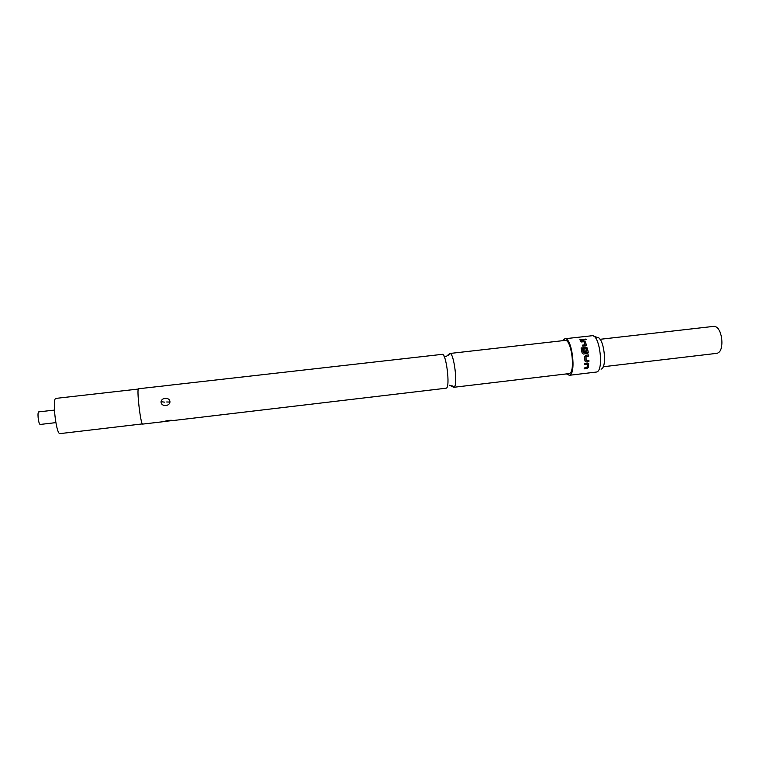 <?xml version="1.0" encoding="UTF-8"?>
<svg xmlns="http://www.w3.org/2000/svg" width="760" height="760" viewBox="0 0 760 760"><rect width="100%" height="100%" fill="white"/><g stroke="black" fill="none" stroke-linecap="round" stroke-linejoin="round"><path stroke-width="1.14" d="M585.162 339.036L586.207 339.397L585.694 339.834L584.649 339.454L585.162 339.036M584.649 339.445L586.207 339.397M451.887 385.615L453.948 387.229C458.175 386.118 453.957 352.032 449.777 353.485L448.4 355.547M603.183 366.757L717.183 353.305C721.069 351.861 722.561 346.712 721.639 337.858C720.128 330.401 717.601 326.562 714.058 326.334L600.001 339.312M54.407 410.087L38.675 411.891C38.038 412.272 37.858 414.219 38.142 417.734C38.636 421.847 39.301 424.089 40.137 424.46L55.86 422.626M164.474 421.448L164.578 421.373C167.789 420.337 170.667 420.033 173.214 420.479L164.474 421.448M161.044 401.707C161.737 397.119 170.23 397.147 169.936 402.087C169.366 406.79 160.74 406.704 161.044 401.707L164.559 402.135M593.683 336.148L597.379 337.469C604 337.145 607.582 367.859 601.075 369.141M569.088 375.326L596.647 372.01C604.029 370.604 599.906 335.264 592.41 335.692L564.851 338.76C571.871 336.88 576.593 373.777 569.506 375.231L566.485 373.948M169.224 385.32L138.605 388.749C136.439 387.942 140.448 423.728 142.576 424.108L164.853 421.515M442.101 354.359L442.168 354.35C446.196 352.897 450.414 387.04 446.338 388.132L446.025 388.217M138.349 389.044L55.945 398.382C52.05 397.784 55.945 433.456 59.803 433.637L142.395 423.909M584.877 363.365L587.708 363.033L588.725 363.717L588.288 367.545L586.967 368.524L584.155 368.856L584.345 367.954L587.014 367.64L587.547 364.249L584.811 364.496L584.877 363.365M584.934 360.924L584.725 356.554L585.751 355.243L588.582 354.91L588.706 356.183L586.036 356.488L586.15 360.62L588.905 360.373L588.895 361.579L586.055 361.912L584.934 360.924M581.067 347.956L582.283 347.814L583.281 352.573L586.91 352.241L586.178 348.232L584.706 348.317L585.352 351.832L584.136 351.975L583.433 348.099L585.979 347.12L587.385 348.061L588.24 352.308L587.841 353.352L583.423 354.055L582.112 353.02L581.067 347.956M580.773 341.183L583.594 340.86L585.105 341.477L586.435 344.907L585.608 345.866L582.778 346.19L582.445 345.135L585.114 344.831L583.946 341.724L581.172 341.981L580.773 341.183M579.87 339.72L583.813 339.273L584.24 339.91L580.298 340.366L579.87 339.72M562.637 340.698L564.851 338.76M443.916 356.041L446.253 356.459L449.777 353.485L565.031 340.423C571.406 338.722 575.7 372.21 569.269 373.578L453.691 387.305M586.055 361.912L588.829 361.522L588.905 360.639M579.966 339.853L583.813 339.273M583.803 339.416L584.136 339.929M580.83 341.306L585.105 341.477M582.473 345.23L585.114 344.831M585.077 341.601L586.425 344.755M586.387 344.85L586.359 345.43M581.077 348.023L582.236 347.89L583.281 352.573M583.509 347.795L585.931 347.197L587.337 348.127L588.24 352.308M588.183 352.336L587.261 353.609M585.295 351.842L584.706 348.317M583.233 352.602L586.91 352.241M585.998 361.855L585.219 361.637M588.525 354.92L588.649 356.174L585.979 356.488L586.15 360.62M588.525 363.28L588.772 363.954M584.811 364.41L587.547 364.249M588.715 363.878L588.231 367.431L586.967 368.524M586.919 368.401L584.183 368.724M166.706 401.974L169.936 402.087M453.701 387.305L449.587 385.225M168.559 385.349L442.168 354.35M173.005 420.555L446.091 388.208"/></g></svg>

